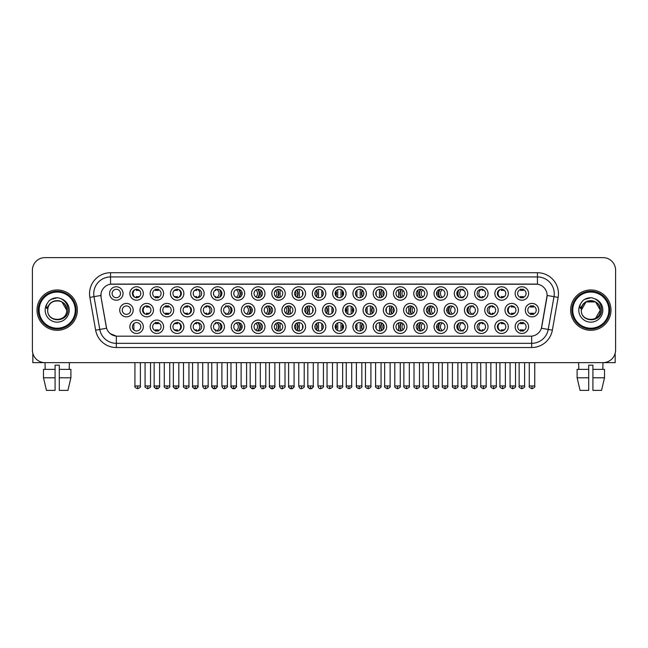 <?xml version="1.0" encoding="UTF-8"?>
<svg xmlns="http://www.w3.org/2000/svg" width="648" height="648" viewBox="0 0 648 648"><rect width="100%" height="100%" fill="white"/><g stroke="black" fill="none" stroke-linecap="round" stroke-linejoin="round"><path stroke-width="0.97" d="M346.089 326.77A6.723 6.723 0 0 1 339.374 333.493A6.723 6.723 0 0 1 332.651 326.77A6.723 6.723 0 0 1 339.374 320.047A6.723 6.723 0 0 1 346.089 326.77M335.17 326.77A4.204 4.204 0 0 0 339.374 330.974A4.204 4.204 0 0 0 343.57 326.77A4.204 4.204 0 0 0 339.374 322.574A4.204 4.204 0 0 0 335.17 326.77M366.371 326.77A6.723 6.723 0 0 1 359.648 333.493A6.723 6.723 0 0 1 352.925 326.77A6.723 6.723 0 0 1 359.648 320.047A6.723 6.723 0 0 1 366.371 326.77M355.444 326.77A4.204 4.204 0 0 0 359.648 330.974A4.204 4.204 0 0 0 363.852 326.77A4.204 4.204 0 0 0 359.648 322.574A4.204 4.204 0 0 0 355.444 326.77M386.645 326.77A6.723 6.723 0 0 1 379.922 333.493A6.723 6.723 0 0 1 373.199 326.77A6.723 6.723 0 0 1 379.922 320.047A6.723 6.723 0 0 1 386.645 326.77M375.727 326.77A4.204 4.204 0 0 0 379.922 330.974A4.204 4.204 0 0 0 384.126 326.77A4.204 4.204 0 0 0 379.922 322.574A4.204 4.204 0 0 0 375.727 326.77M447.476 326.77A6.723 6.723 0 0 1 440.762 333.493A6.723 6.723 0 0 1 434.039 326.77A6.723 6.723 0 0 1 440.762 320.047A6.723 6.723 0 0 1 447.476 326.77M436.558 326.77A4.204 4.204 0 0 0 440.762 330.974A4.204 4.204 0 0 0 444.957 326.77A4.204 4.204 0 0 0 440.762 322.574A4.204 4.204 0 0 0 436.558 326.77M467.759 326.77A6.723 6.723 0 0 1 461.036 333.493A6.723 6.723 0 0 1 454.313 326.77A6.723 6.723 0 0 1 461.036 320.047A6.723 6.723 0 0 1 467.759 326.77M456.832 326.77A4.204 4.204 0 0 0 461.036 330.974A4.204 4.204 0 0 0 465.24 326.77A4.204 4.204 0 0 0 461.036 322.574A4.204 4.204 0 0 0 456.832 326.77M488.033 326.77A6.723 6.723 0 0 1 481.31 333.493A6.723 6.723 0 0 1 474.587 326.77A6.723 6.723 0 0 1 481.31 320.047A6.723 6.723 0 0 1 488.033 326.77M477.114 326.77A4.204 4.204 0 0 0 481.31 330.974A4.204 4.204 0 0 0 485.514 326.77A4.204 4.204 0 0 0 481.31 322.574A4.204 4.204 0 0 0 477.114 326.77M508.315 326.77A6.723 6.723 0 0 1 501.593 333.493A6.723 6.723 0 0 1 494.87 326.77A6.723 6.723 0 0 1 501.593 320.047A6.723 6.723 0 0 1 508.315 326.77M497.389 326.77A4.204 4.204 0 0 0 501.593 330.974A4.204 4.204 0 0 0 505.788 326.77A4.204 4.204 0 0 0 501.593 322.574A4.204 4.204 0 0 0 497.389 326.77M406.928 326.77A6.723 6.723 0 0 1 400.205 333.493A6.723 6.723 0 0 1 393.482 326.77A6.723 6.723 0 0 1 400.205 320.047A6.723 6.723 0 0 1 406.928 326.77M396.001 326.77A4.204 4.204 0 0 0 400.205 330.974A4.204 4.204 0 0 0 404.401 326.77A4.204 4.204 0 0 0 400.205 322.574A4.204 4.204 0 0 0 396.001 326.77M427.202 326.77A6.723 6.723 0 0 1 420.479 333.493A6.723 6.723 0 0 1 413.756 326.77A6.723 6.723 0 0 1 420.479 320.047A6.723 6.723 0 0 1 427.202 326.77M416.275 326.77A4.204 4.204 0 0 0 420.479 330.974A4.204 4.204 0 0 0 424.683 326.77A4.204 4.204 0 0 0 420.479 322.574A4.204 4.204 0 0 0 416.275 326.77M325.814 326.77A6.723 6.723 0 0 1 319.091 333.493A6.723 6.723 0 0 1 312.368 326.77A6.723 6.723 0 0 1 319.091 320.047A6.723 6.723 0 0 1 325.814 326.77M314.888 326.77A4.204 4.204 0 0 0 319.091 330.974A4.204 4.204 0 0 0 323.295 326.77A4.204 4.204 0 0 0 319.091 322.574A4.204 4.204 0 0 0 314.888 326.77M305.54 326.77A6.723 6.723 0 0 1 298.817 333.493A6.723 6.723 0 0 1 292.094 326.77A6.723 6.723 0 0 1 298.817 320.047A6.723 6.723 0 0 1 305.54 326.77M294.613 326.77A4.204 4.204 0 0 0 298.817 330.974A4.204 4.204 0 0 0 303.013 326.77A4.204 4.204 0 0 0 298.817 322.574A4.204 4.204 0 0 0 294.613 326.77M285.258 326.77A6.723 6.723 0 0 1 278.535 333.493A6.723 6.723 0 0 1 271.812 326.77A6.723 6.723 0 0 1 278.535 320.047A6.723 6.723 0 0 1 285.258 326.77M274.339 326.77A4.204 4.204 0 0 0 278.535 330.974A4.204 4.204 0 0 0 282.739 326.77A4.204 4.204 0 0 0 278.535 322.574A4.204 4.204 0 0 0 274.339 326.77M264.983 326.77A6.723 6.723 0 0 1 258.26 333.493A6.723 6.723 0 0 1 251.537 326.77A6.723 6.723 0 0 1 258.26 320.047A6.723 6.723 0 0 1 264.983 326.77M254.056 326.77A4.204 4.204 0 0 0 258.26 330.974A4.204 4.204 0 0 0 262.464 326.77A4.204 4.204 0 0 0 258.26 322.574A4.204 4.204 0 0 0 254.056 326.77M244.701 326.77A6.723 6.723 0 0 1 237.986 333.493A6.723 6.723 0 0 1 231.263 326.77A6.723 6.723 0 0 1 237.986 320.047A6.723 6.723 0 0 1 244.701 326.77M233.782 326.77A4.204 4.204 0 0 0 237.986 330.974A4.204 4.204 0 0 0 242.182 326.77A4.204 4.204 0 0 0 237.986 322.574A4.204 4.204 0 0 0 233.782 326.77M224.427 326.77A6.723 6.723 0 0 1 217.704 333.493A6.723 6.723 0 0 1 210.981 326.77A6.723 6.723 0 0 1 217.704 320.047A6.723 6.723 0 0 1 224.427 326.77M213.5 326.77A4.204 4.204 0 0 0 217.704 330.974A4.204 4.204 0 0 0 221.908 326.77A4.204 4.204 0 0 0 217.704 322.574A4.204 4.204 0 0 0 213.5 326.77M204.152 326.77A6.723 6.723 0 0 1 197.429 333.493A6.723 6.723 0 0 1 190.706 326.77A6.723 6.723 0 0 1 197.429 320.047A6.723 6.723 0 0 1 204.152 326.77M193.226 326.77A4.204 4.204 0 0 0 197.429 330.974A4.204 4.204 0 0 0 201.625 326.77A4.204 4.204 0 0 0 197.429 322.574A4.204 4.204 0 0 0 193.226 326.77M183.87 326.77A6.723 6.723 0 0 1 177.147 333.493A6.723 6.723 0 0 1 170.424 326.77A6.723 6.723 0 0 1 177.147 320.047A6.723 6.723 0 0 1 183.87 326.77M172.951 326.77A4.204 4.204 0 0 0 177.147 330.974A4.204 4.204 0 0 0 181.351 326.77A4.204 4.204 0 0 0 177.147 322.574A4.204 4.204 0 0 0 172.951 326.77M163.596 326.77A6.723 6.723 0 0 1 156.873 333.493A6.723 6.723 0 0 1 150.15 326.77A6.723 6.723 0 0 1 156.873 320.047A6.723 6.723 0 0 1 163.596 326.77M152.669 326.77A4.204 4.204 0 0 0 156.873 330.974A4.204 4.204 0 0 0 161.077 326.77A4.204 4.204 0 0 0 156.873 322.574A4.204 4.204 0 0 0 152.669 326.77M143.313 326.77A6.723 6.723 0 0 1 136.598 333.493A6.723 6.723 0 0 1 129.875 326.77A6.723 6.723 0 0 1 136.598 320.047A6.723 6.723 0 0 1 143.313 326.77M132.394 326.77A4.204 4.204 0 0 0 136.598 330.974A4.204 4.204 0 0 0 140.794 326.77A4.204 4.204 0 0 0 136.598 322.574A4.204 4.204 0 0 0 132.394 326.77M528.59 326.77A6.723 6.723 0 0 1 521.867 333.493A6.723 6.723 0 0 1 515.144 326.77A6.723 6.723 0 0 1 521.867 320.047A6.723 6.723 0 0 1 528.59 326.77M517.663 326.77A4.204 4.204 0 0 0 521.867 330.974A4.204 4.204 0 0 0 526.071 326.77A4.204 4.204 0 0 0 521.867 322.574A4.204 4.204 0 0 0 517.663 326.77M335.956 310.133A6.723 6.723 0 0 1 329.233 316.856A6.723 6.723 0 0 1 322.51 310.133A6.723 6.723 0 0 1 329.233 303.41A6.723 6.723 0 0 1 335.956 310.133M325.029 310.133A4.204 4.204 0 0 0 329.233 314.337A4.204 4.204 0 0 0 333.437 310.133A4.204 4.204 0 0 0 329.233 305.929A4.204 4.204 0 0 0 325.029 310.133M356.23 310.133A6.723 6.723 0 0 1 349.507 316.856A6.723 6.723 0 0 1 342.784 310.133A6.723 6.723 0 0 1 349.507 303.41A6.723 6.723 0 0 1 356.23 310.133M345.303 310.133A4.204 4.204 0 0 0 349.507 314.337A4.204 4.204 0 0 0 353.711 310.133A4.204 4.204 0 0 0 349.507 305.929A4.204 4.204 0 0 0 345.303 310.133M376.512 310.133A6.723 6.723 0 0 1 369.789 316.856A6.723 6.723 0 0 1 363.066 310.133A6.723 6.723 0 0 1 369.789 303.41A6.723 6.723 0 0 1 376.512 310.133M365.585 310.133A4.204 4.204 0 0 0 369.789 314.337A4.204 4.204 0 0 0 373.985 310.133A4.204 4.204 0 0 0 369.789 305.929A4.204 4.204 0 0 0 365.585 310.133M396.787 310.133A6.723 6.723 0 0 1 390.064 316.856A6.723 6.723 0 0 1 383.341 310.133A6.723 6.723 0 0 1 390.064 303.41A6.723 6.723 0 0 1 396.787 310.133M385.86 310.133A4.204 4.204 0 0 0 390.064 314.337A4.204 4.204 0 0 0 394.268 310.133A4.204 4.204 0 0 0 390.064 305.929A4.204 4.204 0 0 0 385.86 310.133M457.618 310.133A6.723 6.723 0 0 1 450.895 316.856A6.723 6.723 0 0 1 444.172 310.133A6.723 6.723 0 0 1 450.895 303.41A6.723 6.723 0 0 1 457.618 310.133M446.691 310.133A4.204 4.204 0 0 0 450.895 314.337A4.204 4.204 0 0 0 455.099 310.133A4.204 4.204 0 0 0 450.895 305.929A4.204 4.204 0 0 0 446.691 310.133M477.9 310.133A6.723 6.723 0 0 1 471.177 316.856A6.723 6.723 0 0 1 464.454 310.133A6.723 6.723 0 0 1 471.177 303.41A6.723 6.723 0 0 1 477.9 310.133M466.973 310.133A4.204 4.204 0 0 0 471.177 314.337A4.204 4.204 0 0 0 475.373 310.133A4.204 4.204 0 0 0 471.177 305.929A4.204 4.204 0 0 0 466.973 310.133M498.174 310.133A6.723 6.723 0 0 1 491.451 316.856A6.723 6.723 0 0 1 484.728 310.133A6.723 6.723 0 0 1 491.451 303.41A6.723 6.723 0 0 1 498.174 310.133M487.247 310.133A4.204 4.204 0 0 0 491.451 314.337A4.204 4.204 0 0 0 495.655 310.133A4.204 4.204 0 0 0 491.451 305.929A4.204 4.204 0 0 0 487.247 310.133M518.449 310.133A6.723 6.723 0 0 1 511.726 316.856A6.723 6.723 0 0 1 505.003 310.133A6.723 6.723 0 0 1 511.726 303.41A6.723 6.723 0 0 1 518.449 310.133M507.53 310.133A4.204 4.204 0 0 0 511.726 314.337A4.204 4.204 0 0 0 515.93 310.133A4.204 4.204 0 0 0 511.726 305.929A4.204 4.204 0 0 0 507.53 310.133M417.061 310.133A6.723 6.723 0 0 1 410.338 316.856A6.723 6.723 0 0 1 403.615 310.133A6.723 6.723 0 0 1 410.338 303.41A6.723 6.723 0 0 1 417.061 310.133M406.142 310.133A4.204 4.204 0 0 0 410.338 314.337A4.204 4.204 0 0 0 414.542 310.133A4.204 4.204 0 0 0 410.338 305.929A4.204 4.204 0 0 0 406.142 310.133M437.343 310.133A6.723 6.723 0 0 1 430.62 316.856A6.723 6.723 0 0 1 423.897 310.133A6.723 6.723 0 0 1 430.62 303.41A6.723 6.723 0 0 1 437.343 310.133M426.416 310.133A4.204 4.204 0 0 0 430.62 314.337A4.204 4.204 0 0 0 434.824 310.133A4.204 4.204 0 0 0 430.62 305.929A4.204 4.204 0 0 0 426.416 310.133M315.673 310.133A6.723 6.723 0 0 1 308.95 316.856A6.723 6.723 0 0 1 302.227 310.133A6.723 6.723 0 0 1 308.95 303.41A6.723 6.723 0 0 1 315.673 310.133M304.754 310.133A4.204 4.204 0 0 0 308.95 314.337A4.204 4.204 0 0 0 313.154 310.133A4.204 4.204 0 0 0 308.95 305.929A4.204 4.204 0 0 0 304.754 310.133M295.399 310.133A6.723 6.723 0 0 1 288.676 316.856A6.723 6.723 0 0 1 281.953 310.133A6.723 6.723 0 0 1 288.676 303.41A6.723 6.723 0 0 1 295.399 310.133M284.472 310.133A4.204 4.204 0 0 0 288.676 314.337A4.204 4.204 0 0 0 292.88 310.133A4.204 4.204 0 0 0 288.676 305.929A4.204 4.204 0 0 0 284.472 310.133M275.125 310.133A6.723 6.723 0 0 1 268.402 316.856A6.723 6.723 0 0 1 261.679 310.133A6.723 6.723 0 0 1 268.402 303.41A6.723 6.723 0 0 1 275.125 310.133M264.198 310.133A4.204 4.204 0 0 0 268.402 314.337A4.204 4.204 0 0 0 272.597 310.133A4.204 4.204 0 0 0 268.402 305.929A4.204 4.204 0 0 0 264.198 310.133M254.842 310.133A6.723 6.723 0 0 1 248.119 316.856A6.723 6.723 0 0 1 241.396 310.133A6.723 6.723 0 0 1 248.119 303.41A6.723 6.723 0 0 1 254.842 310.133M243.915 310.133A4.204 4.204 0 0 0 248.119 314.337A4.204 4.204 0 0 0 252.323 310.133A4.204 4.204 0 0 0 248.119 305.929A4.204 4.204 0 0 0 243.915 310.133M234.568 310.133A6.723 6.723 0 0 1 227.845 316.856A6.723 6.723 0 0 1 221.122 310.133A6.723 6.723 0 0 1 227.845 303.41A6.723 6.723 0 0 1 234.568 310.133M223.641 310.133A4.204 4.204 0 0 0 227.845 314.337A4.204 4.204 0 0 0 232.049 310.133A4.204 4.204 0 0 0 227.845 305.929A4.204 4.204 0 0 0 223.641 310.133M214.286 310.133A6.723 6.723 0 0 1 207.562 316.856A6.723 6.723 0 0 1 200.84 310.133A6.723 6.723 0 0 1 207.562 303.41A6.723 6.723 0 0 1 214.286 310.133M203.367 310.133A4.204 4.204 0 0 0 207.562 314.337A4.204 4.204 0 0 0 211.766 310.133A4.204 4.204 0 0 0 207.562 305.929A4.204 4.204 0 0 0 203.367 310.133M194.011 310.133A6.723 6.723 0 0 1 187.288 316.856A6.723 6.723 0 0 1 180.565 310.133A6.723 6.723 0 0 1 187.288 303.41A6.723 6.723 0 0 1 194.011 310.133M183.084 310.133A4.204 4.204 0 0 0 187.288 314.337A4.204 4.204 0 0 0 191.492 310.133A4.204 4.204 0 0 0 187.288 305.929A4.204 4.204 0 0 0 183.084 310.133M173.737 310.133A6.723 6.723 0 0 1 167.014 316.856A6.723 6.723 0 0 1 160.291 310.133A6.723 6.723 0 0 1 167.014 303.41A6.723 6.723 0 0 1 173.737 310.133M162.81 310.133A4.204 4.204 0 0 0 167.014 314.337A4.204 4.204 0 0 0 171.21 310.133A4.204 4.204 0 0 0 167.014 305.929A4.204 4.204 0 0 0 162.81 310.133M153.454 310.133A6.723 6.723 0 0 1 146.732 316.856A6.723 6.723 0 0 1 140.008 310.133A6.723 6.723 0 0 1 146.732 303.41A6.723 6.723 0 0 1 153.454 310.133M142.528 310.133A4.204 4.204 0 0 0 146.732 314.337A4.204 4.204 0 0 0 150.935 310.133A4.204 4.204 0 0 0 146.732 305.929A4.204 4.204 0 0 0 142.528 310.133M133.18 310.133A6.723 6.723 0 0 1 126.457 316.856A6.723 6.723 0 0 1 119.734 310.133A6.723 6.723 0 0 1 126.457 303.41A6.723 6.723 0 0 1 133.18 310.133M122.253 310.133A4.204 4.204 0 0 0 126.457 314.337A4.204 4.204 0 0 0 130.661 310.133A4.204 4.204 0 0 0 126.457 305.929A4.204 4.204 0 0 0 122.253 310.133M538.731 310.133A6.723 6.723 0 0 1 532.008 316.856A6.723 6.723 0 0 1 525.285 310.133A6.723 6.723 0 0 1 532.008 303.41A6.723 6.723 0 0 1 538.731 310.133M527.804 310.133A4.204 4.204 0 0 0 532.008 314.337A4.204 4.204 0 0 0 536.212 310.133A4.204 4.204 0 0 0 532.008 305.929A4.204 4.204 0 0 0 527.804 310.133M447.476 293.495A6.723 6.723 0 0 1 440.762 300.218A6.723 6.723 0 0 1 434.039 293.495A6.723 6.723 0 0 1 440.762 286.772A6.723 6.723 0 0 1 447.476 293.495M436.558 293.495A4.204 4.204 0 0 0 440.762 297.699A4.204 4.204 0 0 0 444.957 293.495A4.204 4.204 0 0 0 440.762 289.291A4.204 4.204 0 0 0 436.558 293.495M467.759 293.495A6.723 6.723 0 0 1 461.036 300.218A6.723 6.723 0 0 1 454.313 293.495A6.723 6.723 0 0 1 461.036 286.772A6.723 6.723 0 0 1 467.759 293.495M456.832 293.495A4.204 4.204 0 0 0 461.036 297.699A4.204 4.204 0 0 0 465.24 293.495A4.204 4.204 0 0 0 461.036 289.291A4.204 4.204 0 0 0 456.832 293.495M488.033 293.495A6.723 6.723 0 0 1 481.31 300.218A6.723 6.723 0 0 1 474.587 293.495A6.723 6.723 0 0 1 481.31 286.772A6.723 6.723 0 0 1 488.033 293.495M477.114 293.495A4.204 4.204 0 0 0 481.31 297.699A4.204 4.204 0 0 0 485.514 293.495A4.204 4.204 0 0 0 481.31 289.291A4.204 4.204 0 0 0 477.114 293.495M508.315 293.495A6.723 6.723 0 0 1 501.593 300.218A6.723 6.723 0 0 1 494.87 293.495A6.723 6.723 0 0 1 501.593 286.772A6.723 6.723 0 0 1 508.315 293.495M497.389 293.495A4.204 4.204 0 0 0 501.593 297.699A4.204 4.204 0 0 0 505.788 293.495A4.204 4.204 0 0 0 501.593 289.291A4.204 4.204 0 0 0 497.389 293.495M427.202 293.495A6.723 6.723 0 0 1 420.479 300.218A6.723 6.723 0 0 1 413.756 293.495A6.723 6.723 0 0 1 420.479 286.772A6.723 6.723 0 0 1 427.202 293.495M416.275 293.495A4.204 4.204 0 0 0 420.479 297.699A4.204 4.204 0 0 0 424.683 293.495A4.204 4.204 0 0 0 420.479 289.291A4.204 4.204 0 0 0 416.275 293.495M406.928 293.495A6.723 6.723 0 0 1 400.205 300.218A6.723 6.723 0 0 1 393.482 293.495A6.723 6.723 0 0 1 400.205 286.772A6.723 6.723 0 0 1 406.928 293.495M396.001 293.495A4.204 4.204 0 0 0 400.205 297.699A4.204 4.204 0 0 0 404.401 293.495A4.204 4.204 0 0 0 400.205 289.291A4.204 4.204 0 0 0 396.001 293.495M386.645 293.495A6.723 6.723 0 0 1 379.922 300.218A6.723 6.723 0 0 1 373.199 293.495A6.723 6.723 0 0 1 379.922 286.772A6.723 6.723 0 0 1 386.645 293.495M375.727 293.495A4.204 4.204 0 0 0 379.922 297.699A4.204 4.204 0 0 0 384.126 293.495A4.204 4.204 0 0 0 379.922 289.291A4.204 4.204 0 0 0 375.727 293.495M366.371 293.495A6.723 6.723 0 0 1 359.648 300.218A6.723 6.723 0 0 1 352.925 293.495A6.723 6.723 0 0 1 359.648 286.772A6.723 6.723 0 0 1 366.371 293.495M355.444 293.495A4.204 4.204 0 0 0 359.648 297.699A4.204 4.204 0 0 0 363.852 293.495A4.204 4.204 0 0 0 359.648 289.291A4.204 4.204 0 0 0 355.444 293.495M346.089 293.495A6.723 6.723 0 0 1 339.374 300.218A6.723 6.723 0 0 1 332.651 293.495A6.723 6.723 0 0 1 339.374 286.772A6.723 6.723 0 0 1 346.089 293.495M335.17 293.495A4.204 4.204 0 0 0 339.374 297.699A4.204 4.204 0 0 0 343.57 293.495A4.204 4.204 0 0 0 339.374 289.291A4.204 4.204 0 0 0 335.17 293.495M325.814 293.495A6.723 6.723 0 0 1 319.091 300.218A6.723 6.723 0 0 1 312.368 293.495A6.723 6.723 0 0 1 319.091 286.772A6.723 6.723 0 0 1 325.814 293.495M314.888 293.495A4.204 4.204 0 0 0 319.091 297.699A4.204 4.204 0 0 0 323.295 293.495A4.204 4.204 0 0 0 319.091 289.291A4.204 4.204 0 0 0 314.888 293.495M305.54 293.495A6.723 6.723 0 0 1 298.817 300.218A6.723 6.723 0 0 1 292.094 293.495A6.723 6.723 0 0 1 298.817 286.772A6.723 6.723 0 0 1 305.54 293.495M294.613 293.495A4.204 4.204 0 0 0 298.817 297.699A4.204 4.204 0 0 0 303.013 293.495A4.204 4.204 0 0 0 298.817 289.291A4.204 4.204 0 0 0 294.613 293.495M285.258 293.495A6.723 6.723 0 0 1 278.535 300.218A6.723 6.723 0 0 1 271.812 293.495A6.723 6.723 0 0 1 278.535 286.772A6.723 6.723 0 0 1 285.258 293.495M274.339 293.495A4.204 4.204 0 0 0 278.535 297.699A4.204 4.204 0 0 0 282.739 293.495A4.204 4.204 0 0 0 278.535 289.291A4.204 4.204 0 0 0 274.339 293.495M264.983 293.495A6.723 6.723 0 0 1 258.26 300.218A6.723 6.723 0 0 1 251.537 293.495A6.723 6.723 0 0 1 258.26 286.772A6.723 6.723 0 0 1 264.983 293.495M254.056 293.495A4.204 4.204 0 0 0 258.26 297.699A4.204 4.204 0 0 0 262.464 293.495A4.204 4.204 0 0 0 258.26 289.291A4.204 4.204 0 0 0 254.056 293.495M244.701 293.495A6.723 6.723 0 0 1 237.986 300.218A6.723 6.723 0 0 1 231.263 293.495A6.723 6.723 0 0 1 237.986 286.772A6.723 6.723 0 0 1 244.701 293.495M233.782 293.495A4.204 4.204 0 0 0 237.986 297.699A4.204 4.204 0 0 0 242.182 293.495A4.204 4.204 0 0 0 237.986 289.291A4.204 4.204 0 0 0 233.782 293.495M224.427 293.495A6.723 6.723 0 0 1 217.704 300.218A6.723 6.723 0 0 1 210.981 293.495A6.723 6.723 0 0 1 217.704 286.772A6.723 6.723 0 0 1 224.427 293.495M213.5 293.495A4.204 4.204 0 0 0 217.704 297.699A4.204 4.204 0 0 0 221.908 293.495A4.204 4.204 0 0 0 217.704 289.291A4.204 4.204 0 0 0 213.5 293.495M204.152 293.495A6.723 6.723 0 0 1 197.429 300.218A6.723 6.723 0 0 1 190.706 293.495A6.723 6.723 0 0 1 197.429 286.772A6.723 6.723 0 0 1 204.152 293.495M193.226 293.495A4.204 4.204 0 0 0 197.429 297.699A4.204 4.204 0 0 0 201.625 293.495A4.204 4.204 0 0 0 197.429 289.291A4.204 4.204 0 0 0 193.226 293.495M183.87 293.495A6.723 6.723 0 0 1 177.147 300.218A6.723 6.723 0 0 1 170.424 293.495A6.723 6.723 0 0 1 177.147 286.772A6.723 6.723 0 0 1 183.87 293.495M172.951 293.495A4.204 4.204 0 0 0 177.147 297.699A4.204 4.204 0 0 0 181.351 293.495A4.204 4.204 0 0 0 177.147 289.291A4.204 4.204 0 0 0 172.951 293.495M163.596 293.495A6.723 6.723 0 0 1 156.873 300.218A6.723 6.723 0 0 1 150.15 293.495A6.723 6.723 0 0 1 156.873 286.772A6.723 6.723 0 0 1 163.596 293.495M152.669 293.495A4.204 4.204 0 0 0 156.873 297.699A4.204 4.204 0 0 0 161.077 293.495A4.204 4.204 0 0 0 156.873 289.291A4.204 4.204 0 0 0 152.669 293.495M143.313 293.495A6.723 6.723 0 0 1 136.598 300.218A6.723 6.723 0 0 1 129.875 293.495A6.723 6.723 0 0 1 136.598 286.772A6.723 6.723 0 0 1 143.313 293.495M132.394 293.495A4.204 4.204 0 0 0 136.598 297.699A4.204 4.204 0 0 0 140.794 293.495A4.204 4.204 0 0 0 136.598 289.291A4.204 4.204 0 0 0 132.394 293.495M123.039 293.495A6.723 6.723 0 0 1 116.316 300.218A6.723 6.723 0 0 1 109.593 293.495A6.723 6.723 0 0 1 116.316 286.772A6.723 6.723 0 0 1 123.039 293.495M112.112 293.495A4.204 4.204 0 0 0 116.316 297.699A4.204 4.204 0 0 0 120.52 293.495A4.204 4.204 0 0 0 116.316 289.291A4.204 4.204 0 0 0 112.112 293.495M528.59 293.495A6.723 6.723 0 0 1 521.867 300.218A6.723 6.723 0 0 1 515.144 293.495A6.723 6.723 0 0 1 521.867 286.772A6.723 6.723 0 0 1 528.59 293.495M517.663 293.495A4.204 4.204 0 0 0 521.867 297.699A4.204 4.204 0 0 0 526.071 293.495A4.204 4.204 0 0 0 521.867 289.291A4.204 4.204 0 0 0 517.663 293.495M95.645 330.172L89.861 297.4A21.011 21.011 0 0 1 110.549 272.735L537.451 272.735A21.011 21.011 0 0 1 558.139 297.4L552.355 330.172A21.011 21.011 0 0 1 531.668 347.531L116.332 347.531A21.011 21.011 0 0 1 95.645 330.172L99.776 329.443L94.001 296.663A16.808 16.808 0 0 1 110.549 276.939L537.451 276.939A16.808 16.808 0 0 1 554 296.663L548.224 329.443A16.808 16.808 0 0 1 531.668 343.327L116.332 343.327A16.808 16.808 0 0 1 99.776 329.443L106.596 328.236L101.064 297.4A11.348 11.348 0 0 1 112.234 284.083L535.766 284.083A11.348 11.348 0 0 1 546.936 297.4L541.752 326.811A11.348 11.348 0 0 1 530.582 336.182L117.418 336.182A11.348 11.348 0 0 1 106.248 326.811L101.064 297.4L101.015 293.747M37.025 310.133A20.169 20.169 0 0 0 57.194 330.302A20.169 20.169 0 0 0 77.355 310.133A20.169 20.169 0 0 0 57.194 289.964A20.169 20.169 0 0 0 37.025 310.133A20.169 20.169 0 0 0 57.194 330.302A20.169 20.169 0 0 0 77.355 310.133A20.169 20.169 0 0 0 57.194 289.964A20.169 20.169 0 0 0 37.025 310.133M570.645 310.133A20.169 20.169 0 0 0 590.806 330.302A20.169 20.169 0 0 0 610.975 310.133A20.169 20.169 0 0 0 590.806 289.964A20.169 20.169 0 0 0 570.645 310.133A20.169 20.169 0 0 0 590.806 330.302A20.169 20.169 0 0 0 610.975 310.133A20.169 20.169 0 0 0 590.806 289.964A20.169 20.169 0 0 0 570.645 310.133M110.549 272.735L110.549 284.213L537.451 284.213L537.451 272.735M530.582 336.182L117.418 336.182M116.332 347.531L116.332 336.134L110.273 333.655M558.139 297.4L547.115 295.456L541.404 328.236L552.355 330.172M615.6 270.216A12.604 12.604 0 0 0 602.996 257.612L45.004 257.612A12.604 12.604 0 0 0 32.4 270.216L32.4 350.05A12.604 12.604 0 0 0 45.004 362.653L602.996 362.653A12.604 12.604 0 0 0 615.6 350.05L615.6 270.216L615.6 350.05M32.4 270.216L32.4 350.05M602.996 257.612L45.004 257.612M45.19 369.376L45.004 362.653L602.996 362.653L602.81 369.376M520.611 297.942L520.611 296.46A3.224 3.224 0 0 0 523.13 296.46L523.13 297.942M523.13 289.049L523.13 290.531A3.224 3.224 0 0 0 520.611 290.531L520.611 289.049M530.744 314.58L530.744 313.097A3.224 3.224 0 0 0 533.264 313.097L533.264 314.58M533.264 305.686L533.264 307.168A3.224 3.224 0 0 0 530.744 307.168L530.744 305.686M520.611 331.217L520.611 329.743A3.224 3.224 0 0 0 523.13 329.743L523.13 331.217M523.13 322.323L523.13 323.806A3.224 3.224 0 0 0 520.611 323.806L520.611 322.323M501.398 297.942L501.398 296.46A3.224 3.224 0 0 0 503.917 296.46L503.917 296.995M500.386 289.47A4.625 4.625 0 0 0 500.386 297.521M503.917 289.996L503.917 290.531A3.224 3.224 0 0 0 501.398 290.531L501.398 289.049M484.08 296.654A3.224 3.224 0 0 1 482.185 296.46L482.185 297.942M481.513 289.3A4.625 4.625 0 0 0 481.513 297.691M477.212 292.58A6.302 6.302 0 0 0 477.212 294.411M484.08 290.336A3.224 3.224 0 0 0 482.185 290.531L482.185 289.049M458.339 296.711A6.723 6.723 0 0 1 458.339 290.28M463.774 296.687A3.224 3.224 0 0 1 462.98 296.46L462.98 297.942M462.056 289.421A4.625 4.625 0 0 0 462.056 297.57M459.189 289.721A6.302 6.302 0 0 0 459.189 297.27M463.774 290.304A3.224 3.224 0 0 0 462.98 290.531L462.98 289.049M439.668 297.554A6.723 6.723 0 0 1 439.668 289.437M442.454 289.656A4.625 4.625 0 0 0 442.454 297.335M440.308 289.316A6.302 6.302 0 0 0 440.308 297.675M437.044 291.535L437.044 295.464M511.539 314.58L511.539 313.097A3.224 3.224 0 0 0 514.058 313.097L514.058 313.632M510.527 306.107A4.625 4.625 0 0 0 510.527 314.159M514.058 306.634L514.058 307.168A3.224 3.224 0 0 0 511.539 307.168L511.539 305.686M494.221 313.292A3.224 3.224 0 0 1 492.326 313.097L492.326 314.58M491.654 305.937A4.625 4.625 0 0 0 491.654 314.329M487.353 309.226A6.302 6.302 0 0 0 487.353 311.048M494.221 306.974A3.224 3.224 0 0 0 492.326 307.168L492.326 305.686M468.472 313.357A6.723 6.723 0 0 1 468.472 306.917M473.907 313.324A3.224 3.224 0 0 1 473.113 313.097L473.113 314.58M472.198 306.059A4.625 4.625 0 0 0 472.198 314.207M469.33 306.358A6.302 6.302 0 0 0 469.33 313.907M473.907 306.941A3.224 3.224 0 0 0 473.113 307.168L473.113 305.686M501.398 331.217L501.398 329.743A3.224 3.224 0 0 0 503.917 329.743L503.917 330.269M500.386 322.745A4.625 4.625 0 0 0 500.386 330.796M503.917 323.279L503.917 323.806A3.224 3.224 0 0 0 501.398 323.806L501.398 322.323M32.821 353.281L32.821 362.653L81.559 362.653M615.179 353.281L615.179 362.653L566.441 362.653M76.1 310.133A18.905 18.905 0 0 0 57.194 291.227A18.905 18.905 0 0 0 38.281 310.133A18.905 18.905 0 0 0 57.194 329.038A18.905 18.905 0 0 0 76.1 310.133M75.257 310.133A18.071 18.071 0 0 0 57.194 292.07A18.071 18.071 0 0 0 39.123 310.133A18.071 18.071 0 0 0 57.194 328.204A18.071 18.071 0 0 0 75.257 310.133M48.13 307.282L47.677 310.133C47.158 323.036 68.024 322.801 67.959 310.133C68 304.892 65.659 301.085 60.944 298.712L58.101 297.78C54.675 297.578 51.662 298.582 49.046 300.802L47.328 303.256C46.291 305.022 46.057 306.731 46.648 308.383L49.71 303.847C52.553 300.996 55.947 300.056 59.883 301.028A9.501 9.501 0 0 0 48.13 307.282L47.693 310.133C47.11 297.877 67.27 297.877 66.687 310.133C67.27 322.388 47.11 322.388 47.693 310.133L48.13 307.282M59.883 301.028C64.128 302.535 66.396 305.573 66.687 310.133L61.941 301.911L59.883 301.028L61.941 301.911L66.687 310.133L61.941 301.911L59.883 301.028L61.941 301.911L66.687 310.133L61.941 301.911L59.883 301.028L61.941 301.911L66.687 310.133L61.941 301.911L59.883 301.028L61.941 301.911L66.687 310.133C67.27 322.388 47.11 322.388 47.693 310.133C47.11 322.388 67.27 322.388 66.687 310.133C67.27 322.388 47.11 322.388 47.693 310.133M49.07 300.777L50.998 299.408L57.283 297.748L50.998 299.408L49.07 300.777L50.998 299.408L57.283 297.748L50.998 299.408L49.07 300.777L50.998 299.408L57.283 297.748L50.998 299.408L49.07 300.777L50.998 299.408L57.283 297.748L50.998 299.408L49.07 300.777L50.998 299.408L57.283 297.748L50.998 299.408L49.07 300.777L50.998 299.408L57.283 297.748L50.998 299.408L49.07 300.777L50.998 299.408L57.283 297.748M609.719 310.133A18.905 18.905 0 0 0 590.806 291.227A18.905 18.905 0 0 0 571.9 310.133A18.905 18.905 0 0 0 590.806 329.038A18.905 18.905 0 0 0 609.719 310.133M608.877 310.133A18.071 18.071 0 0 0 590.806 292.07A18.071 18.071 0 0 0 572.743 310.133A18.071 18.071 0 0 0 590.806 328.204A18.071 18.071 0 0 0 608.877 310.133M595.561 301.911L586.059 301.911L581.313 310.133L581.75 307.282L581.297 310.133C580.778 323.036 601.644 322.801 601.579 310.133C601.619 304.892 599.279 301.085 594.564 298.712L591.721 297.78C588.295 297.578 585.282 298.582 582.665 300.802L580.948 303.256C579.911 305.022 579.677 306.731 580.268 308.383L583.33 303.847C586.173 300.996 589.567 300.056 593.503 301.028A9.501 9.501 0 0 0 581.75 307.282L581.313 310.133C580.73 297.877 600.89 297.877 600.307 310.133L595.561 318.362L600.307 310.133C600.89 322.388 580.73 322.388 581.313 310.133C580.73 297.877 600.89 297.877 600.307 310.133C600.89 322.388 580.73 322.388 581.313 310.133C580.73 297.877 600.89 297.877 600.307 310.133C600.89 322.388 580.73 322.388 581.313 310.133C580.73 297.877 600.89 297.877 600.307 310.133C600.89 322.388 580.73 322.388 581.313 310.133C580.73 297.877 600.89 297.877 600.307 310.133L595.561 318.362M593.503 301.028L595.561 301.911L600.307 310.133L595.561 301.911L593.503 301.028L595.561 301.911L600.307 310.133L595.561 301.911L593.503 301.028L595.561 301.911L600.307 310.133L595.561 301.911L593.503 301.028C597.748 302.535 600.016 305.573 600.307 310.133M581.313 310.133L581.75 307.282L581.313 310.133M582.69 300.777L584.618 299.408L590.903 297.748L584.618 299.408L582.69 300.777L584.618 299.408L590.903 297.748L584.618 299.408L582.69 300.777L584.618 299.408L590.903 297.748L584.618 299.408L582.69 300.777L584.618 299.408L590.903 297.748L584.618 299.408L582.69 300.777L584.618 299.408L590.903 297.748L584.618 299.408L582.69 300.777L584.618 299.408L590.903 297.748L584.618 299.408L582.69 300.777L584.618 299.408L590.903 297.748M55.088 369.376L55.088 377.784L43.481 377.784L46.47 390.388L43.481 377.784L43.481 369.376L55.088 369.376L55.088 365.18L59.292 365.18L59.292 369.376L70.899 369.376L70.899 377.784L67.91 390.388L70.899 377.784L59.292 377.784L59.292 369.376L59.292 390.388L67.91 390.388M69.377 362.653L69.19 369.376M55.088 377.784L55.088 390.388L46.47 390.388M577.101 369.376L577.101 377.784L580.09 390.388L577.101 377.784L577.101 369.376L588.708 369.376L588.708 365.18L592.912 365.18L592.912 369.376L604.519 369.376L604.519 377.784L601.53 390.388L604.519 377.784L592.912 377.784L592.912 369.376L592.912 390.388L601.53 390.388M588.708 369.376L588.708 390.388L580.09 390.388M577.101 377.784L588.708 377.784M578.624 362.653L578.81 369.376M449.809 314.191A6.723 6.723 0 0 1 449.809 306.075M452.596 306.293A4.625 4.625 0 0 0 452.596 313.98M450.449 305.953A6.302 6.302 0 0 0 450.449 314.312M447.185 308.173L447.185 312.101M484.08 329.937A3.224 3.224 0 0 1 482.185 329.743L482.185 331.217M481.513 322.574A4.625 4.625 0 0 0 481.513 330.974M477.212 325.863A6.302 6.302 0 0 0 477.212 327.686M484.08 323.611A3.224 3.224 0 0 0 482.185 323.806L482.185 322.323M458.339 329.994A6.723 6.723 0 0 1 458.339 323.555M463.774 329.962A3.224 3.224 0 0 1 462.98 329.743L462.98 331.217M462.056 322.696A4.625 4.625 0 0 0 462.056 330.853M459.189 322.996A6.302 6.302 0 0 0 459.189 330.545M463.774 323.587A3.224 3.224 0 0 0 462.98 323.806L462.98 322.323M439.668 330.828A6.723 6.723 0 0 1 439.668 322.712M442.454 322.931A4.625 4.625 0 0 0 442.454 330.618M440.308 322.599A6.302 6.302 0 0 0 440.308 330.95M437.044 324.81L437.044 328.739M420.568 297.699A6.723 6.723 0 0 1 420.568 289.291M422.804 289.996A4.625 4.625 0 0 0 422.804 296.995M421.079 289.34A6.302 6.302 0 0 0 421.079 297.651M418.187 289.972A8.4 8.4 0 0 0 417.83 290.871L417.83 296.12A8.4 8.4 0 0 0 418.187 297.019M401.258 297.562A6.723 6.723 0 0 1 401.258 289.429M403.113 290.466A4.625 4.625 0 0 0 403.113 296.525M401.679 289.559A6.302 6.302 0 0 0 401.679 297.432M399.265 289.397A8.4 8.4 0 0 0 398.625 290.871L398.625 296.12A8.4 8.4 0 0 0 399.265 297.594M381.818 297.246A6.723 6.723 0 0 1 381.818 289.745M383.414 291.154A4.625 4.625 0 0 0 383.414 295.836M382.182 289.956A6.302 6.302 0 0 0 382.182 297.035M380.117 289.3A8.4 8.4 0 0 0 379.412 290.871L379.412 296.12A8.4 8.4 0 0 0 380.117 297.691M362.305 296.752A6.723 6.723 0 0 1 362.305 290.239M363.698 292.386A4.625 4.625 0 0 0 363.698 294.605M362.621 290.531A6.302 6.302 0 0 0 362.621 296.46M360.815 289.462A8.4 8.4 0 0 0 360.199 290.871L360.199 296.12A8.4 8.4 0 0 0 360.815 297.529M376.172 295.375L376.172 291.616M430.709 314.337A6.723 6.723 0 0 1 430.709 305.937M432.937 306.634A4.625 4.625 0 0 0 432.937 313.64M431.22 305.978A6.302 6.302 0 0 0 431.22 314.296M428.328 306.617A8.4 8.4 0 0 0 427.972 307.508L427.972 312.757A8.4 8.4 0 0 0 428.328 313.656M411.391 314.199A6.723 6.723 0 0 1 411.391 306.067M413.254 307.103A4.625 4.625 0 0 0 413.254 313.162M411.82 306.204A6.302 6.302 0 0 0 411.82 314.069M409.406 306.034A8.4 8.4 0 0 0 408.758 307.508L408.758 312.757A8.4 8.4 0 0 0 409.406 314.231M391.959 313.883A6.723 6.723 0 0 1 391.959 306.382M393.555 307.792A4.625 4.625 0 0 0 393.555 312.482M392.324 306.593A6.302 6.302 0 0 0 392.324 313.681M390.258 305.937A8.4 8.4 0 0 0 389.553 307.508L389.553 312.757A8.4 8.4 0 0 0 390.258 314.329M372.446 313.389A6.723 6.723 0 0 1 372.446 306.877M373.839 309.023A4.625 4.625 0 0 0 373.839 311.251M372.762 307.168A6.302 6.302 0 0 0 372.762 313.097M370.956 306.099A8.4 8.4 0 0 0 370.34 307.508L370.34 312.757A8.4 8.4 0 0 0 370.956 314.167M386.305 312.02L386.305 308.254M420.568 330.974A6.723 6.723 0 0 1 420.568 322.574M422.804 323.271A4.625 4.625 0 0 0 422.804 330.278M421.079 322.615A6.302 6.302 0 0 0 421.079 330.934M418.187 323.255A8.4 8.4 0 0 0 417.83 324.146L417.83 329.395A8.4 8.4 0 0 0 418.187 330.294M401.258 330.845A6.723 6.723 0 0 1 401.258 322.704M403.113 323.741A4.625 4.625 0 0 0 403.113 329.8M401.679 322.842A6.302 6.302 0 0 0 401.679 330.707M399.265 322.68A8.4 8.4 0 0 0 398.625 324.146L398.625 329.395A8.4 8.4 0 0 0 399.265 330.869M381.818 330.529A6.723 6.723 0 0 1 381.818 323.02M383.414 324.429A4.625 4.625 0 0 0 383.414 329.119M382.182 323.231A6.302 6.302 0 0 0 382.182 330.318M380.117 322.574A8.4 8.4 0 0 0 379.412 324.146L379.412 329.395A8.4 8.4 0 0 0 380.117 330.974M342.735 296.006A6.723 6.723 0 0 1 342.735 290.984M355.598 294.629A6.723 6.723 0 0 0 355.598 292.361M343.027 291.422A6.302 6.302 0 0 0 343.027 295.569M341.415 289.826A8.4 8.4 0 0 0 340.994 290.871L340.994 296.12A8.4 8.4 0 0 0 341.415 297.165M356.789 296.582A8.4 8.4 0 0 0 356.959 296.12L356.959 290.871A8.4 8.4 0 0 0 356.789 290.409M323.141 294.629A6.723 6.723 0 0 1 323.141 292.361M336.004 296.006A6.723 6.723 0 0 0 336.004 290.984M335.713 295.569A6.302 6.302 0 0 0 335.713 291.422M321.951 290.409A8.4 8.4 0 0 0 321.781 290.871L321.781 296.12A8.4 8.4 0 0 0 321.951 296.582M337.325 297.165A8.4 8.4 0 0 0 337.746 296.12L337.746 290.871A8.4 8.4 0 0 0 337.325 289.826M316.435 296.752A6.723 6.723 0 0 0 316.435 290.239M316.119 296.46A6.302 6.302 0 0 0 316.119 290.531M315.041 294.605A4.625 4.625 0 0 0 315.041 292.386M302.567 291.616L302.567 295.375M317.925 297.529A8.4 8.4 0 0 0 318.541 296.12L318.541 290.871A8.4 8.4 0 0 0 317.925 289.462M296.922 297.246A6.723 6.723 0 0 0 296.922 289.745M296.557 297.035A6.302 6.302 0 0 0 296.557 289.956M295.326 295.836A4.625 4.625 0 0 0 295.326 291.154M298.623 297.691A8.4 8.4 0 0 0 299.327 296.12L299.327 290.871A8.4 8.4 0 0 0 298.623 289.3M277.49 297.562A6.723 6.723 0 0 0 277.49 289.429M277.061 297.432A6.302 6.302 0 0 0 277.061 289.559M275.627 296.525A4.625 4.625 0 0 0 275.627 290.466M279.474 297.594A8.4 8.4 0 0 0 280.114 296.12L280.114 290.871A8.4 8.4 0 0 0 279.474 289.397M258.171 297.699A6.723 6.723 0 0 0 258.171 289.291M257.661 297.651A6.302 6.302 0 0 0 257.661 289.34M255.936 296.995A4.625 4.625 0 0 0 255.936 289.996M260.553 297.019A8.4 8.4 0 0 0 260.909 296.12L260.909 290.871A8.4 8.4 0 0 0 260.553 289.972M352.877 312.644A6.723 6.723 0 0 1 352.877 307.622M365.739 311.267A6.723 6.723 0 0 0 365.739 308.999M353.16 308.059A6.302 6.302 0 0 0 353.16 312.206M351.556 306.464A8.4 8.4 0 0 0 351.127 307.508L351.127 312.757A8.4 8.4 0 0 0 351.556 313.802M366.93 313.219A8.4 8.4 0 0 0 367.1 312.757L367.1 307.508A8.4 8.4 0 0 0 366.93 307.055M333.274 311.267A6.723 6.723 0 0 1 333.274 308.999M346.137 312.644A6.723 6.723 0 0 0 346.137 307.622M345.854 312.206A6.302 6.302 0 0 0 345.854 308.059M332.084 307.055A8.4 8.4 0 0 0 331.922 307.508L331.922 312.757A8.4 8.4 0 0 0 332.084 313.219M347.466 313.802A8.4 8.4 0 0 0 347.887 312.757L347.887 307.508A8.4 8.4 0 0 0 347.466 306.464M326.576 313.389A6.723 6.723 0 0 0 326.576 306.877M326.252 313.097A6.302 6.302 0 0 0 326.252 307.168M325.183 311.251A4.625 4.625 0 0 0 325.183 309.023M312.709 308.254L312.709 312.02M328.066 314.167A8.4 8.4 0 0 0 328.674 312.757L328.674 307.508A8.4 8.4 0 0 0 328.066 306.099M307.063 313.883A6.723 6.723 0 0 0 307.063 306.382M306.698 313.681A6.302 6.302 0 0 0 306.698 306.593M305.467 312.482A4.625 4.625 0 0 0 305.467 307.792M308.764 314.329A8.4 8.4 0 0 0 309.469 312.757L309.469 307.508A8.4 8.4 0 0 0 308.764 305.937M287.623 314.199A6.723 6.723 0 0 0 287.623 306.067M287.194 314.069A6.302 6.302 0 0 0 287.194 306.204M285.76 313.162A4.625 4.625 0 0 0 285.76 307.103M289.607 314.231A8.4 8.4 0 0 0 290.255 312.757L290.255 307.508A8.4 8.4 0 0 0 289.607 306.034M268.312 314.337A6.723 6.723 0 0 0 268.312 305.937M267.794 314.296A6.302 6.302 0 0 0 267.794 305.978M266.077 313.64A4.625 4.625 0 0 0 266.077 306.634M270.694 313.656A8.4 8.4 0 0 0 271.042 312.757L271.042 307.508A8.4 8.4 0 0 0 270.694 306.617M362.305 330.026A6.723 6.723 0 0 1 362.305 323.514M363.698 325.661A4.625 4.625 0 0 0 363.698 327.888M362.621 323.806A6.302 6.302 0 0 0 362.621 329.735M360.815 322.736A8.4 8.4 0 0 0 360.199 324.146L360.199 329.395A8.4 8.4 0 0 0 360.815 330.812M376.172 328.658L376.172 324.891M342.735 329.281A6.723 6.723 0 0 1 342.735 324.259M355.598 327.904A6.723 6.723 0 0 0 355.598 325.636M343.027 324.697A6.302 6.302 0 0 0 343.027 328.844M341.415 323.101A8.4 8.4 0 0 0 340.994 324.146L340.994 329.395A8.4 8.4 0 0 0 341.415 330.44M356.789 329.856A8.4 8.4 0 0 0 356.959 329.395L356.959 324.146A8.4 8.4 0 0 0 356.789 323.692M323.141 327.904A6.723 6.723 0 0 1 323.141 325.636M336.004 329.281A6.723 6.723 0 0 0 336.004 324.259M335.713 328.844A6.302 6.302 0 0 0 335.713 324.697M321.951 323.692A8.4 8.4 0 0 0 321.781 324.146L321.781 329.395A8.4 8.4 0 0 0 321.951 329.856M337.325 330.44A8.4 8.4 0 0 0 337.746 329.395L337.746 324.146A8.4 8.4 0 0 0 337.325 323.101M316.435 330.026A6.723 6.723 0 0 0 316.435 323.514M316.119 329.735A6.302 6.302 0 0 0 316.119 323.806M315.041 327.888A4.625 4.625 0 0 0 315.041 325.661M302.567 324.891L302.567 328.658M317.925 330.812A8.4 8.4 0 0 0 318.541 329.395L318.541 324.146A8.4 8.4 0 0 0 317.925 322.736M296.922 330.529A6.723 6.723 0 0 0 296.922 323.02M296.557 330.318A6.302 6.302 0 0 0 296.557 323.231M295.326 329.119A4.625 4.625 0 0 0 295.326 324.429M298.623 330.974A8.4 8.4 0 0 0 299.327 329.395L299.327 324.146A8.4 8.4 0 0 0 298.623 322.574M277.49 330.845A6.723 6.723 0 0 0 277.49 322.704M277.061 330.707A6.302 6.302 0 0 0 277.061 322.842M275.627 329.8A4.625 4.625 0 0 0 275.627 323.741M279.474 330.869A8.4 8.4 0 0 0 280.114 329.395L280.114 324.146A8.4 8.4 0 0 0 279.474 322.68M239.071 297.554A6.723 6.723 0 0 0 239.071 289.437M238.432 297.675A6.302 6.302 0 0 0 238.432 289.316M236.285 297.335A4.625 4.625 0 0 0 236.285 289.656M241.696 295.464L241.696 291.535M220.401 296.711A6.723 6.723 0 0 0 220.401 290.28M214.966 296.687A3.224 3.224 0 0 0 215.76 296.46L215.76 297.942M219.551 297.27A6.302 6.302 0 0 0 219.551 289.721M216.683 297.57A4.625 4.625 0 0 0 216.683 289.421M214.966 290.304A3.224 3.224 0 0 1 215.76 290.531L215.76 289.049M194.659 296.654A3.224 3.224 0 0 0 196.555 296.46L196.555 297.942M201.528 294.411A6.302 6.302 0 0 0 201.528 292.58M197.227 297.691A4.625 4.625 0 0 0 197.227 289.3M194.659 290.336A3.224 3.224 0 0 1 196.555 290.531L196.555 289.049M174.822 296.995L174.822 296.46A3.224 3.224 0 0 0 177.341 296.46L177.341 297.942M178.354 297.521A4.625 4.625 0 0 0 178.354 289.47M177.341 289.049L177.341 290.531A3.224 3.224 0 0 0 174.822 290.531L174.822 289.996M155.609 297.942L155.609 296.46A3.224 3.224 0 0 0 158.136 296.46L158.136 297.942M158.136 289.049L158.136 290.531A3.224 3.224 0 0 0 155.609 290.531L155.609 289.049M136.404 297.942L136.404 296.46A3.224 3.224 0 0 0 138.923 296.46L138.923 296.995M135.392 289.47A4.625 4.625 0 0 0 135.392 297.521M138.923 289.996L138.923 290.531A3.224 3.224 0 0 0 136.404 290.531L136.404 289.049M249.213 314.191A6.723 6.723 0 0 0 249.213 306.075M248.573 314.312A6.302 6.302 0 0 0 248.573 305.953M246.418 313.98A4.625 4.625 0 0 0 246.418 306.293M251.837 312.101L251.837 308.173M230.542 313.357A6.723 6.723 0 0 0 230.542 306.917M225.107 313.324A3.224 3.224 0 0 0 225.901 313.097L225.901 314.58M229.692 313.907A6.302 6.302 0 0 0 229.692 306.358M226.824 314.207A4.625 4.625 0 0 0 226.824 306.059M225.107 306.941A3.224 3.224 0 0 1 225.901 307.168L225.901 305.686M204.8 313.292A3.224 3.224 0 0 0 206.696 313.097L206.696 314.58M211.669 311.048A6.302 6.302 0 0 0 211.669 309.226M207.368 314.329A4.625 4.625 0 0 0 207.368 305.937M204.8 306.974A3.224 3.224 0 0 1 206.696 307.168L206.696 305.686M184.964 313.632L184.964 313.097A3.224 3.224 0 0 0 187.483 313.097L187.483 314.58M188.495 314.159A4.625 4.625 0 0 0 188.495 306.107M187.483 305.686L187.483 307.168A3.224 3.224 0 0 0 184.964 307.168L184.964 306.634M165.75 314.58L165.75 313.097A3.224 3.224 0 0 0 168.269 313.097L168.269 314.58M168.269 305.686L168.269 307.168A3.224 3.224 0 0 0 165.75 307.168L165.75 305.686M146.537 314.58L146.537 313.097A3.224 3.224 0 0 0 149.064 313.097L149.064 313.632M145.533 306.107A4.625 4.625 0 0 0 145.533 314.159M149.064 306.634L149.064 307.168A3.224 3.224 0 0 0 146.537 307.168L146.537 305.686M258.171 330.974A6.723 6.723 0 0 0 258.171 322.574M257.661 330.934A6.302 6.302 0 0 0 257.661 322.615M255.936 330.278A4.625 4.625 0 0 0 255.936 323.271M260.553 330.294A8.4 8.4 0 0 0 260.909 329.395L260.909 324.146A8.4 8.4 0 0 0 260.553 323.255M239.071 330.828A6.723 6.723 0 0 0 239.071 322.712M238.432 330.95A6.302 6.302 0 0 0 238.432 322.599M236.285 330.618A4.625 4.625 0 0 0 236.285 322.931M241.696 328.739L241.696 324.81M220.401 329.994A6.723 6.723 0 0 0 220.401 323.555M214.966 329.962A3.224 3.224 0 0 0 215.76 329.743L215.76 331.217M219.551 330.545A6.302 6.302 0 0 0 219.551 322.996M216.683 330.853A4.625 4.625 0 0 0 216.683 322.696M214.966 323.587A3.224 3.224 0 0 1 215.76 323.806L215.76 322.323M194.659 329.937A3.224 3.224 0 0 0 196.555 329.743L196.555 331.217M201.528 327.686A6.302 6.302 0 0 0 201.528 325.863M197.227 330.974A4.625 4.625 0 0 0 197.227 322.574M194.659 323.611A3.224 3.224 0 0 1 196.555 323.806L196.555 322.323M174.822 330.269L174.822 329.743A3.224 3.224 0 0 0 177.341 329.743L177.341 331.217M178.354 330.796A4.625 4.625 0 0 0 178.354 322.745M177.341 322.323L177.341 323.806A3.224 3.224 0 0 0 174.822 323.806L174.822 323.279M155.609 331.217L155.609 329.743A3.224 3.224 0 0 0 158.136 329.743L158.136 331.217M158.136 322.323L158.136 323.806A3.224 3.224 0 0 0 155.609 323.806L155.609 322.323M89.861 297.4L94.001 296.663A16.808 16.808 0 0 1 93.741 293.747M94.001 296.663L100.886 295.456M531.668 336.134L531.668 347.531M532.008 385.973L529.278 385.973C528.719 386.848 529.635 387.755 532.008 388.703L532.008 385.973L534.738 385.973L534.738 362.653M521.867 385.973L519.137 385.973C518.586 386.848 519.494 387.755 521.867 388.703L521.867 385.973L524.596 385.973L524.596 362.653M512.795 385.973L510.065 385.973C509.514 386.848 510.422 387.755 512.795 388.703L512.795 385.973L515.525 385.973L515.525 362.653M493.59 385.973L490.852 385.973C490.301 386.848 491.208 387.755 493.59 388.703L493.59 385.973L496.319 385.973L496.319 362.653M474.377 385.973L471.647 385.973C471.088 386.848 472.003 387.755 474.377 388.703L474.377 385.973L477.106 385.973L477.106 362.653M502.654 385.973L499.924 385.973C499.373 386.848 500.28 387.755 502.654 388.703L502.654 385.973L505.391 385.973L505.391 362.653M47.328 303.256A12.02 12.02 0 0 0 57.194 322.153A12.02 12.02 0 0 0 60.944 298.712M580.948 303.256A12.02 12.02 0 0 0 590.806 322.153A12.02 12.02 0 0 0 594.564 298.712M455.163 385.973L452.434 385.973C451.883 386.848 452.79 387.755 455.163 388.703L455.163 385.973L457.893 385.973L457.893 362.653M483.449 385.973L480.719 385.973C480.16 386.848 481.075 387.755 483.449 388.703L483.449 385.973L486.178 385.973L486.178 362.653M464.235 385.973L461.506 385.973C460.955 386.848 461.862 387.755 464.235 388.703L464.235 385.973L466.965 385.973L466.965 362.653M445.03 385.973L442.292 385.973C441.742 386.848 442.649 387.755 445.03 388.703L445.03 385.973L447.76 385.973L447.76 362.653M435.958 385.973L433.22 385.973C432.67 386.848 433.577 387.755 435.958 388.703L435.958 385.973L438.688 385.973L438.688 362.653M416.745 385.973L414.015 385.973C413.456 386.848 414.372 387.755 416.745 388.703L416.745 385.973L419.475 385.973L419.475 362.653M397.532 385.973L394.802 385.973C394.251 386.848 395.159 387.755 397.532 388.703L397.532 385.973L400.27 385.973L400.27 362.653M378.327 385.973L375.597 385.973C375.038 386.848 375.945 387.755 378.327 388.703L378.327 385.973L381.056 385.973L381.056 362.653M425.817 385.973L423.087 385.973L423.087 362.653L423.087 385.973C422.528 386.848 423.444 387.755 425.817 388.703L425.817 385.973L428.547 385.973L428.547 362.653L428.547 385.973C429.106 386.848 428.19 387.755 425.817 388.703M406.604 385.973L403.874 385.973L403.874 362.653L403.874 385.973C403.323 386.848 404.231 387.755 406.604 388.703L406.604 385.973L409.334 385.973L409.334 362.653L409.334 385.973C409.892 386.848 408.977 387.755 406.604 388.703M387.399 385.973L384.661 385.973L384.661 362.653L384.661 385.973C384.11 386.848 385.017 387.755 387.399 388.703L387.399 385.973L390.128 385.973L390.128 362.653L390.128 385.973C390.679 386.848 389.772 387.755 387.399 388.703M359.114 385.973L356.384 385.973C355.825 386.848 356.74 387.755 359.114 388.703L359.114 385.973L361.843 385.973L361.843 362.653M339.9 385.973L337.171 385.973C336.62 386.848 337.527 387.755 339.9 388.703L339.9 385.973L342.638 385.973L342.638 362.653M320.695 385.973L317.966 385.973C318.435 387.925 319.351 388.832 320.695 388.703L320.695 385.973L323.425 385.973L323.425 362.653M301.482 385.973L298.752 385.973C299.23 387.925 300.137 388.832 301.482 388.703L301.482 385.973L304.212 385.973L304.212 362.653M282.269 385.973L279.539 385.973C280.017 387.925 280.932 388.832 282.269 388.703L282.269 385.973L285.007 385.973L285.007 362.653M263.064 385.973L260.334 385.973C260.812 387.925 261.719 388.832 263.064 388.703L263.064 385.973L265.793 385.973L265.793 362.653M368.186 385.973L365.456 385.973L365.456 362.653L365.456 385.973C364.897 386.848 365.812 387.755 368.186 388.703L368.186 385.973L370.915 385.973L370.915 362.653L370.915 385.973C371.474 386.848 370.559 387.755 368.186 388.703M348.972 385.973L346.243 385.973C345.692 386.848 346.599 387.755 348.972 388.703L348.972 385.973L351.71 385.973L351.71 362.653M329.767 385.973L327.038 385.973L327.038 362.653L327.038 385.973C326.479 386.848 327.394 387.755 329.767 388.703L329.767 385.973L332.497 385.973L332.497 362.653L332.497 385.973C333.048 386.848 332.141 387.755 329.767 388.703M310.554 385.973L307.824 385.973C307.265 386.848 308.181 387.755 310.554 388.703L310.554 385.973L313.284 385.973C313.843 386.848 312.927 387.755 310.554 388.703C309.209 388.832 308.302 387.925 307.824 385.973L307.824 362.653M291.341 385.973L288.611 385.973C288.06 386.848 288.968 387.755 291.341 388.703L291.341 385.973L294.079 385.973C294.629 386.848 293.722 387.755 291.341 388.703C289.996 388.832 289.089 387.925 288.611 385.973L288.611 362.653M272.136 385.973L269.406 385.973C268.847 386.848 269.762 387.755 272.136 388.703L272.136 385.973L274.865 385.973C275.416 386.848 274.509 387.755 272.136 388.703C270.791 388.832 269.876 387.925 269.406 385.973L269.406 362.653M137.66 385.973L134.93 385.973C134.379 386.848 135.286 387.755 137.66 388.703L137.66 385.973L140.389 385.973L140.389 362.653M243.851 385.973L241.121 385.973C241.599 387.925 242.506 388.832 243.851 388.703L243.851 385.973L246.58 385.973L246.58 362.653M224.645 385.973L221.908 385.973C222.386 387.925 223.301 388.832 224.645 388.703L224.645 385.973L227.375 385.973L227.375 362.653M205.432 385.973L202.703 385.973C203.18 387.925 204.088 388.832 205.432 388.703L205.432 385.973L208.162 385.973L208.162 362.653M186.219 385.973L183.489 385.973C182.939 386.848 183.846 387.755 186.219 388.703L186.219 385.973L188.949 385.973L188.949 362.653M167.014 385.973L164.276 385.973C163.725 386.848 164.633 387.755 167.014 388.703L167.014 385.973L169.744 385.973L169.744 362.653M147.801 385.973L145.071 385.973C144.512 386.848 145.427 387.755 147.801 388.703L147.801 385.973L150.53 385.973L150.53 362.653M252.923 385.973L250.193 385.973C249.642 386.848 250.549 387.755 252.923 388.703L252.923 385.973L255.652 385.973C256.211 386.848 255.296 387.755 252.923 388.703C251.578 388.832 250.671 387.925 250.193 385.973L250.193 362.653M233.709 385.973L230.98 385.973C230.429 386.848 231.336 387.755 233.709 388.703L233.709 385.973L236.447 385.973C236.998 386.848 236.091 387.755 233.709 388.703C232.373 388.832 231.458 387.925 230.98 385.973L230.98 362.653M214.504 385.973L211.775 385.973C211.216 386.848 212.131 387.755 214.504 388.703L214.504 385.973L217.234 385.973C217.785 386.848 216.878 387.755 214.504 388.703C213.16 388.832 212.252 387.925 211.775 385.973L211.775 362.653M195.291 385.973L192.561 385.973C192.011 386.848 192.918 387.755 195.291 388.703L195.291 385.973L198.021 385.973C198.58 386.848 197.664 387.755 195.291 388.703C193.946 388.832 193.039 387.925 192.561 385.973L192.561 362.653M176.086 385.973L173.348 385.973C172.797 386.848 173.704 387.755 176.086 388.703L176.086 385.973L178.816 385.973C179.366 386.848 178.459 387.755 176.086 388.703C174.741 388.832 173.826 387.925 173.348 385.973L173.348 362.653M156.873 385.973L154.143 385.973C153.584 386.848 154.499 387.755 156.873 388.703L156.873 385.973L159.602 385.973C160.161 386.848 159.246 387.755 156.873 388.703C155.528 388.832 154.621 387.925 154.143 385.973L154.143 362.653M529.278 385.973L529.278 362.653M534.738 385.973C535.288 386.848 534.381 387.755 532.008 388.703M519.137 385.973L519.137 362.653M524.596 385.973C525.155 386.848 524.24 387.755 521.867 388.703M510.065 385.973L510.065 362.653M515.525 385.973C516.083 386.848 515.168 387.755 512.795 388.703M490.852 385.973L490.852 362.653M496.319 385.973C496.87 386.848 495.963 387.755 493.59 388.703M471.647 385.973L471.647 362.653M477.106 385.973C477.657 386.848 476.75 387.755 474.377 388.703M499.924 385.973L499.924 362.653M505.391 385.973C505.942 386.848 505.035 387.755 502.654 388.703M452.434 385.973L452.434 362.653M457.893 385.973C458.452 386.848 457.537 387.755 455.163 388.703M480.719 385.973L480.719 362.653M486.178 385.973C486.729 386.848 485.822 387.755 483.449 388.703M461.506 385.973L461.506 362.653M466.965 385.973C467.524 386.848 466.609 387.755 464.235 388.703M442.292 385.973L442.292 362.653M447.76 385.973C448.311 386.848 447.404 387.755 445.03 388.703M433.22 385.973L433.22 362.653M438.688 385.973C439.239 386.848 438.332 387.755 435.958 388.703M414.015 385.973L414.015 362.653M419.475 385.973C420.034 386.848 419.118 387.755 416.745 388.703M394.802 385.973L394.802 362.653M400.27 385.973C400.82 386.848 399.913 387.755 397.532 388.703M375.597 385.973L375.597 362.653M381.056 385.973C381.607 386.848 380.7 387.755 378.327 388.703M356.384 385.973L356.384 362.653M361.843 385.973C362.402 386.848 361.487 387.755 359.114 388.703M337.171 385.973L337.171 362.653M342.638 385.973C343.189 386.848 342.282 387.755 339.9 388.703M317.966 385.973L317.966 362.653M323.425 385.973C323.976 386.848 323.069 387.755 320.695 388.703M298.752 385.973L298.752 362.653M304.212 385.973C304.771 386.848 303.855 387.755 301.482 388.703M279.539 385.973L279.539 362.653M285.007 385.973C285.557 386.848 284.65 387.755 282.269 388.703M260.334 385.973L260.334 362.653M265.793 385.973C266.344 386.848 265.437 387.755 263.064 388.703M346.243 385.973L346.243 362.653M351.71 385.973C352.261 386.848 351.354 387.755 348.972 388.703M310.554 388.703C311.899 388.832 312.806 387.925 313.284 385.973L313.284 362.653M291.341 388.703C292.685 388.832 293.601 387.925 294.079 385.973L294.079 362.653M272.136 388.703C273.48 388.832 274.388 387.925 274.865 385.973L274.865 362.653M133.877 323.563L133.877 329.978M134.93 385.973L134.93 362.653M140.389 385.973C140.948 386.848 140.033 387.755 137.66 388.703M241.121 385.973L241.121 362.653M246.58 385.973C247.139 386.848 246.224 387.755 243.851 388.703M221.908 385.973L221.908 362.653M227.375 385.973C227.926 386.848 227.019 387.755 224.645 388.703M202.703 385.973L202.703 362.653M208.162 385.973C208.713 386.848 207.806 387.755 205.432 388.703M183.489 385.973L183.489 362.653M188.949 385.973C189.508 386.848 188.592 387.755 186.219 388.703M164.276 385.973L164.276 362.653M169.744 385.973C170.294 386.848 169.387 387.755 167.014 388.703M145.071 385.973L145.071 362.653M150.53 385.973C151.089 386.848 150.174 387.755 147.801 388.703M252.923 388.703C254.267 388.832 255.174 387.925 255.652 385.973L255.652 362.653M233.709 388.703C235.054 388.832 235.969 387.925 236.447 385.973L236.447 362.653M214.504 388.703C215.849 388.832 216.756 387.925 217.234 385.973L217.234 362.653M195.291 388.703C196.636 388.832 197.551 387.925 198.021 385.973L198.021 362.653M176.086 388.703C177.422 388.832 178.338 387.925 178.816 385.973L178.816 362.653M156.873 388.703C158.217 388.832 159.125 387.925 159.602 385.973L159.602 362.653"/></g></svg>
